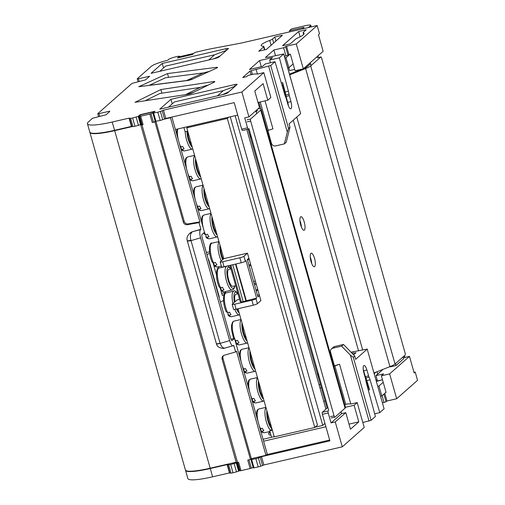 <?xml version="1.0" encoding="UTF-8"?>
<svg xmlns="http://www.w3.org/2000/svg" width="505" height="505" viewBox="0 0 505 505"><rect width="100%" height="100%" fill="white"/><g stroke="black" fill="none" stroke-linecap="round" stroke-linejoin="round"><path stroke-width="0.76" d="M368.271 390.056L369.553 389.759L366.832 380.574A7.322 2.19 77 0 0 365.847 377.942A3.484 1.042 -103 0 1 365.361 376.616L368.606 375.865L366.908 369.995A6.104 1.824 77 0 0 364.029 365.506A6.104 1.824 77 0 0 363.758 365.645A6.104 1.824 77 0 0 363.84 372.709L365.481 378.624A3.484 1.042 77 0 1 365.79 380.113A7.322 2.19 77 0 0 366.39 383.074L375.404 416.492L371.112 420.293L362.824 422.496M263.597 441.2L325.914 426.782M266.716 454.614L329.67 440.044M185.468 470.098A34.87 5.321 -15.8 0 0 185.499 470.269A34.87 5.321 -15.8 0 0 210.282 468.526L227.136 464.625A3.484 0.53 -15.8 0 0 227.136 464.657A3.484 0.53 -15.8 0 0 227.585 464.789L228.632 464.802A3.484 0.53 -15.8 0 0 230.665 464.499L236.245 462.921L238.594 471.209L239.231 470.647M236.618 462.593L236.245 462.921M252.317 458.445L250.947 459.683L255.858 458.666A3.484 0.53 -15.8 0 0 258.409 457.909L260.239 457.233A3.484 0.53 -15.8 0 0 261.495 456.678L263.844 464.966L342.295 446.818L335.257 421.946L345.78 412.648L350.47 429.225L358.802 421.858L349.031 424.124M385.738 392.454L386.066 392.379L381.37 375.802L389.639 373.889L409.46 356.366L414.157 372.949L415.205 372.021L413.974 372.305M323.831 401.696L325.005 400.661M353.576 354.832L356.031 352.667L352.307 353.525M367.204 349.138L384.09 408.823L367.204 349.138L355.665 359.326L354.731 356.012L353.279 357.294L371.112 420.293M367.261 349.037L351.038 352.225L353.424 352.035M333.792 365.967L339.562 364.288L333.83 366.1L334.884 365.854L345.773 404.347L334.884 365.854L339.562 364.288L350.786 403.949L339.562 364.288M344.726 404.593L347.642 403.918L351.19 403.956L357.187 402.567L354.112 405.281L358.802 421.858M342.295 446.818L364.219 427.438L357.187 402.567M374.678 413.803L379.792 412.617L370.07 379.823A7.322 2.19 77 0 0 369.092 377.191L365.847 377.942M365.361 376.616L363.669 370.746A6.104 1.824 77 0 0 363.215 369.382M261.495 456.678L329.898 440.852L322.392 414.327A1.742 0.524 -103 0 1 322.36 412.282L327.871 407.409M319.217 376.818L318.314 377.027L327.107 408.084M369.048 421.056L350.407 355.185L341.601 346.146L332.883 348.166A3.484 3.283 -131.5 0 0 330.579 352.231L334.329 365.494L333.748 365.633M320.296 384.015L319.122 385.05M324.974 423.442L322.695 425.45L315.076 427.217M322.36 412.282L328.193 410.931A1.742 0.524 77 0 0 328.225 412.976L331.04 422.925L335.257 421.946M185.499 470.269L187.847 478.557A34.87 5.321 -15.8 0 0 212.624 476.815L229.478 472.92L227.155 464.688M384.772 393.307L386.95 401.008L396.677 398.754L417.553 380.309L415.205 372.021M386.95 401.008L386.072 401.784L382.5 402.895M384.09 408.823L379.792 412.617M263.844 464.966A3.484 0.53 164.2 0 1 262.587 465.522L260.757 466.197A3.484 0.53 164.2 0 1 258.207 466.955L253.327 467.914M238.594 471.209L233.013 472.787A3.484 0.53 164.2 0 1 230.981 473.09L229.927 473.078A3.484 0.53 164.2 0 1 229.485 472.951A3.484 0.53 164.2 0 1 229.485 472.92M396.677 398.754L389.639 373.889M320.082 388.433L321.249 387.398M261.041 432.16L261.893 432.034M270.03 431.92L268.635 433.157L270.27 432.779M274.19 436.673L263.048 439.255M270.926 435.095L269.064 434.849L268.635 433.157M383.036 369.363L375.947 375.625L383.566 373.864L381.37 375.802M409.46 356.366L403.394 357.774M390.024 366.598L390.113 366.908L395.952 365.563L403.672 358.739L403.135 356.858M374.123 373.296L374.969 372.545M382.493 379.76L377.45 380.928L375.947 375.625M331.514 348.867L333.395 347.2A3.484 3.283 48.5 0 1 334.764 346.499L343.488 344.479L354.731 356.012M333.42 364.477L334.007 364.339M368.606 375.865A3.484 1.042 77 0 0 369.092 377.191M318.314 377.027A3.484 1.042 -103 0 1 318.15 373.056M354.112 405.281L345.483 407.276M345.78 412.648L341.569 413.62L341.033 411.739M331.04 422.925L341.569 413.62M365.355 378.182L365.797 378.075L368.524 387.714L369.553 389.759M367.697 387.909L368.524 387.714M364.78 376.092L365.797 378.075M363.852 372.747L364.793 376.092M343.488 344.479L341.601 346.146M350.407 355.185L353.279 357.294M382.077 395.693L384.015 402.542M383.895 394.083L386.072 401.784M395.415 363.682L395.952 365.563M216.424 67.361L167.496 73.579L138.768 86.727L187.696 80.51A3.484 0.53 -15.8 0 0 192.443 79.159L216.664 68.074A3.484 0.53 -15.8 0 0 217.415 67.645A3.484 0.53 -15.8 0 0 217.529 67.443A3.484 0.53 -15.8 0 0 216.424 67.361L216.632 68.093M213.482 81.595L160.874 89.549L135.024 102.294L187.626 94.34A3.484 0.53 -15.8 0 0 192.336 92.933L214.133 82.189A3.484 0.53 -15.8 0 0 214.694 81.842A3.484 0.53 -15.8 0 0 214.808 81.646A3.484 0.53 -15.8 0 0 213.482 81.595L213.71 82.397M303.36 32.857A24.057 3.668 164.2 0 1 304.06 33.437A24.057 3.668 164.2 0 1 303.278 34.813A24.057 3.668 164.2 0 1 297.407 38.115A6.975 1.067 -15.8 0 0 295.709 39.068L290.205 43.935L282.585 45.696L298.638 31.512L306.257 29.751L303.385 32.288A6.975 1.067 -15.8 0 0 303.158 32.686A6.975 1.067 -15.8 0 0 303.36 32.857L303.77 34.302M281.304 82.94L282.642 82.631L285.167 91.992A7.322 2.19 -103 0 1 285.773 94.953A3.484 1.042 77 0 0 286.082 96.442L287.724 102.363A6.104 1.824 -103 0 1 288.342 105.684M286.082 96.442L289.321 95.691L290.962 101.612A6.104 1.824 -103 0 1 291.044 108.67A6.104 1.824 -103 0 1 290.773 108.809A6.104 1.824 -103 0 1 287.894 104.327L286.196 98.456A3.484 1.042 -103 0 0 285.71 97.124A7.322 2.19 -103 0 1 284.732 94.492L275.01 61.698L270.712 65.499L250.076 71.041L242.754 77.517L246.478 76.653L248.22 75.39L254.28 73.989L257.828 74.027L263.825 72.638L270.863 97.509L267.789 100.224L263.099 83.641L254.766 91.007L259.456 107.584L248.933 116.889L244.717 117.861L247.532 127.809L241.699 129.16L234.194 102.635L165.791 118.46A3.484 0.53 -15.8 0 1 164.535 119.016L162.705 119.691L160.356 111.403A3.484 0.53 164.2 0 1 157.812 112.16L152.895 113.177L155.035 111.258L140.125 114.704L140.257 115.165M175.399 129.507L237.716 115.089M284.448 56.39L290.356 54.161L295.053 70.738L303.316 68.832L323.137 51.308L318.447 34.731L319.501 33.803L317.153 25.509L244.957 42.218A34.87 5.321 -15.8 0 1 237.956 43.689L212.712 48.448A34.87 5.321 164.2 0 0 205.712 49.919L195.751 52.223L194.513 52.684L192.411 54.546L177.501 57.993L179.427 56.289L179.553 56.73M141.173 124.148L140.541 124.703L138.193 116.415L132.619 117.987A3.484 0.53 164.2 0 1 130.58 118.29L129.532 118.284A3.484 0.53 164.2 0 1 129.084 118.151A3.484 0.53 164.2 0 1 129.084 118.12L112.23 122.021A34.87 5.321 -15.8 0 1 87.447 123.763A34.87 5.321 -15.8 0 1 88.583 121.768L92.529 118.277L106.113 114.736L109.768 111.504M87.447 123.763L89.795 132.051A34.87 5.321 -15.8 0 0 114.572 130.309L131.426 126.408A3.484 0.53 -15.8 0 0 131.433 126.439A3.484 0.53 -15.8 0 0 131.874 126.572L132.929 126.585A3.484 0.53 -15.8 0 0 134.961 126.282L140.541 124.703M283.696 54.022L300.639 113.612L283.747 53.921L279.398 57.822L288.412 91.241A7.322 2.19 -103 0 1 289.018 94.208L285.773 94.953M300.582 113.707L289.049 123.902L289.984 127.216L288.538 128.497L270.712 65.499M265.024 100.861L272.946 128.857L267.214 130.669M270.396 62.765L269.67 60.07L279.398 57.822M155.275 121.408L160.154 120.449A3.484 0.53 -15.8 0 0 162.705 119.691M250.72 134.759L249.823 134.968L248.182 129.166M260.807 108.973L258.913 102.275M283.747 53.921L269.916 56.926L265.428 57.475L273.893 49.995L275.49 55.638M269.727 40.438A6.975 1.067 -15.8 0 0 272.561 39.011L274.815 37.023L282.428 35.262L266.381 49.446L258.762 51.207L263.642 46.896A6.975 1.067 -15.8 0 0 263.869 46.498A6.975 1.067 -15.8 0 0 263.155 46.239A19.525 2.979 164.2 0 1 261.148 45.532A19.525 2.979 164.2 0 1 269.727 40.438L271.097 45.28M225.943 48.701A3.484 0.53 -15.8 0 1 228.418 48.53A3.484 0.53 -15.8 0 1 228.304 48.726L218.88 57.059A3.484 0.53 -15.8 0 1 214.758 58.586L151.058 73.326L162.244 63.441L225.943 48.701L226.41 50.355M234.655 84.569A3.484 0.53 -15.8 0 1 237.129 84.392A3.484 0.53 -15.8 0 1 237.015 84.594L227.591 92.926A3.484 0.53 -15.8 0 1 223.469 94.454L159.769 109.187L170.955 99.308L234.655 84.569L235.122 86.216M251.118 74.721L250.076 71.041M139.203 81.444L138.446 78.761L149.638 76.249L145.585 79.853L132.001 83.401L97.793 113.631L98.551 116.605M165.791 118.46L163.443 110.172L241.895 92.017L248.933 116.889M129.103 118.183L131.433 126.408M179.629 56.699L179.483 56.188L178.246 56.276L174.724 57.09A3.484 0.53 164.2 0 0 172.18 57.848L170.469 58.479A3.484 0.53 164.2 0 0 168.904 59.249L167.774 60.246A13.951 2.127 -15.8 0 0 151.298 66.344L137.265 78.748L138.023 81.722M138.446 78.761L137.209 78.849M99.737 116.327L98.974 113.644L97.736 113.726M98.974 113.644L109.673 111.169M138.193 116.415L140.125 114.704M163.443 110.172A3.484 0.53 164.2 0 1 162.187 110.728L160.356 111.403M263.825 72.638L241.895 92.017M261.3 66.729L259.551 60.556L249.47 69.469L262.436 66.464L265.283 63.946L275.01 61.698M259.551 60.556L272.523 57.551L269.67 60.07M317.153 25.509L296.277 43.96L286.556 46.208L283.614 47.748L273.893 49.995M288.898 54.502L286.556 46.208M296.277 43.96L303.316 68.832M162.244 63.441L163.525 67.973M167.496 73.579L168.563 77.36M160.874 89.549L161.903 93.172M170.955 99.308L172.237 103.841M159.744 71.312L165.634 66.111L214.612 54.78L208.729 59.981M226.556 50.273L214.612 54.78M213.735 58.826L220.186 55.904M149.013 85.427L165.552 77.738L203.174 72.96L186.61 80.541L192.904 78.95M209.379 71.413L203.174 72.96M186.61 80.541L148.988 85.32M145.105 100.773L159.915 93.469L200.365 87.352L185.55 94.65M208.59 84.922L200.365 87.352M186.837 94.46L193.806 92.207M168.455 107.18L174.345 101.978L223.324 90.641L217.44 95.849M222.446 94.688L228.898 91.771M235.267 86.14L223.324 90.641M300.14 36.814L298.638 31.512M275.938 41L274.815 37.023M288.816 67.708L289.624 70.567L294.668 69.4M317.967 55.878L318.434 57.513M268.654 66.256L287.294 132.133L284.365 143.881L286.253 142.214L289.984 127.216M268.262 130.429L260.214 101.978M252.418 74.424L251.376 70.744M257.43 74.027L256.054 69.172M284.365 143.881L275.648 145.901A3.484 3.283 48.5 0 1 271.463 143.332L267.839 130.524M289.321 95.691A3.484 1.042 -103 0 1 289.018 94.208M249.823 134.968A3.484 1.042 77 0 0 251.484 137.587L251.522 137.581M267.789 100.224L258.017 102.483M255.865 110.759L256.679 113.644M241.699 129.16A1.742 0.524 77 0 0 242.533 130.473A1.742 0.524 77 0 0 242.608 130.429M284.927 95.123L285.678 94.953L282.952 85.307L282.642 82.631M282.068 85.515L282.952 85.307M285.899 97.572L285.678 94.953M287.882 104.282L285.981 97.56M287.294 132.133L288.538 128.497M285.963 56.036L283.614 47.748M288.02 55.272L285.678 46.984M248.441 129.078A1.742 0.524 -103 0 1 248.365 129.122A1.742 0.524 -103 0 1 247.532 127.809M311.067 65.581L310.247 62.702M305.279 67.096L305.462 67.746M191.856 54.673A5.233 0.795 -15.8 0 0 193.011 54.01A5.233 0.795 -15.8 0 0 193.181 53.713A5.233 0.795 -15.8 0 0 193.017 53.58L179.73 56.655A5.233 0.795 164.2 0 0 178.252 57.684L178.29 57.81M200.889 229.264L200.447 229.655C199.507 231.012 199.551 233.739 200.573 237.842L191.016 240.607A5.233 0.795 164.2 0 1 187.298 240.872L187.254 240.702C186.471 238.322 187.248 235.93 189.571 233.531L190.183 232.982A6.975 6.571 48.5 0 1 192.588 231.669L200.889 229.264L199.008 222.636L187.317 224.681A3.484 3.283 48.5 0 1 183.309 222.08L154.959 121.888L152.239 122.519L149.846 114.067L151.033 113.72A5.233 0.795 -15.8 0 0 153.665 112.47A5.233 0.795 -15.8 0 0 153.836 112.167A5.233 0.795 -15.8 0 0 153.002 111.977L141.709 114.591A5.233 0.795 164.2 0 0 138.907 116.144L141.299 124.596A5.233 0.795 164.2 0 0 142.126 124.785L139.733 116.333A5.233 0.795 164.2 0 1 138.907 116.144M154.959 121.888L155.395 121.503M183.309 222.08L184.186 221.304L155.925 121.427M139.733 116.333L140.699 116.182L143.092 124.64L142.126 124.785M149.846 114.067L140.699 116.182M140.611 124.64L141.248 124.489L140.756 124.981L143.092 124.64M141.993 124.893L237.514 462.447L238.606 462.189L240.999 470.647L250.152 468.533L247.759 460.074L250.48 459.443L222.124 359.257A3.484 3.283 48.5 0 1 224.264 355.236L235.601 351.953L233.727 345.319L233.285 345.71C232.111 346.222 230.899 344.524 229.655 340.616L200.573 237.842M231.883 340.559L232.142 340.503A2.79 0.833 -103 0 1 232.022 340.566A2.79 0.833 -103 0 1 230.69 338.47L202.164 237.666A2.79 0.833 -103 0 1 202.12 234.396L204.487 232.3L171.877 117.053M230.949 339.234L234.509 338.407L267.259 454.134L265.946 455.295L251.357 458.673L223.002 358.481L222.124 359.257M248.959 459.796L251.332 468.185A5.233 0.795 -15.8 0 0 253.144 467.441M251.332 468.185L250.152 468.533M240.999 470.647L240.039 470.799A5.233 0.795 164.2 0 1 239.212 470.603L236.933 462.561M250.48 459.443L251.357 458.673M132.241 126.572L114.667 130.643L210.187 468.198A34.87 5.321 164.2 0 1 185.404 469.94L89.89 132.386A34.87 5.321 -15.8 0 0 114.667 130.643M236.176 462.182L210.187 468.198M223.538 355.545A3.484 3.283 -131.5 0 0 223.002 358.481M265.946 455.295L236.479 351.177L235.601 351.953M184.186 221.304A3.484 3.283 -131.5 0 0 188.195 223.904L187.317 224.681M199.008 222.636L199.885 221.859L188.195 223.904M199.885 221.859L170.425 117.741L163.898 119.249M237.514 462.447L236.271 462.536L140.756 124.981M151.033 113.72L153.425 122.172A5.233 0.795 -15.8 0 0 155.231 121.427M153.425 122.172L152.239 122.519M170.968 117.261L170.425 117.741M232.142 340.503L234.509 338.407M187.254 240.702A5.233 0.537 -14.9 0 0 190.903 240.266L220.073 343.299A1.742 1.641 -131.5 0 0 220.098 343.381A5.233 0.713 161.3 0 1 216.462 343.899C217.112 346.632 219.486 348.141 223.582 348.425L233.285 345.71M304.218 221.948A6.975 2.083 77 0 0 300.892 216.702A6.975 2.083 77 0 0 300.715 225.047A6.975 2.083 77 0 0 304.035 230.293A6.975 2.083 77 0 0 304.218 221.948M301.434 227.168A6.975 2.083 77 0 0 300.652 222.768A6.975 2.083 77 0 0 299.932 220.653M314.539 258.421A6.975 2.083 77 0 0 311.213 253.175A6.975 2.083 77 0 0 311.036 261.521A6.975 2.083 77 0 0 314.363 266.766A6.975 2.083 77 0 0 314.539 258.421M311.755 263.642A6.975 2.083 77 0 0 310.979 259.248A6.975 2.083 77 0 0 310.253 257.127M317.291 57.778L320.858 56.958A1.742 0.524 77 0 1 321.691 58.264L405.105 353.045A1.742 0.524 77 0 1 405.136 355.091L395.043 364.01A13.951 2.127 164.2 0 1 389.948 366.63L305.601 68.535L289.662 74.828M305.601 68.535A13.951 2.127 -15.8 0 0 310.689 65.915L395.043 364.01M320.858 56.958A1.742 0.524 77 0 0 320.782 56.996L310.689 65.915M303.612 68.566A10.46 1.597 164.2 0 0 307.154 66.717L310.537 63.725M289.472 74.153L302.438 69.034M345.06 408.179L260.706 110.084A13.951 2.127 -15.8 0 0 261.161 109.288L345.515 407.383A13.951 2.127 164.2 0 1 345.06 408.179L334.966 417.105A1.742 0.524 77 0 1 334.891 417.143A1.742 0.524 77 0 1 334.058 415.836L250.644 121.055L247.078 121.875M389.948 366.63L374.016 372.924M267.259 130.662L267.682 132.165A3.484 1.042 -103 0 0 269.026 134.709M332.921 360.519A3.484 1.042 -103 0 0 333.268 363.941L333.837 365.936M258.276 108.632L260.031 108.802A13.951 2.127 -15.8 0 1 261.161 109.288M260.706 110.084L250.613 119.01A1.742 0.524 77 0 0 250.644 121.055M328.736 410.451L248.978 128.605M256.155 111.782L257.108 110.936A10.46 1.597 164.2 0 0 257.449 110.343A10.46 1.597 164.2 0 0 256.736 109.989M268.187 133.541L268.591 133.181M374.237 373.694L375.985 372.147M377.797 386.268L378.977 385.997L383.2 382.26M381.774 379.93L376.661 381.382L377.393 380.732M376.048 380.095L377.14 379.842M386.016 392.208L381.793 395.945L380.606 396.217M404.05 357.622L404.587 357.149A6.975 1.067 -15.8 0 0 404.814 356.745A6.975 1.067 -15.8 0 0 403.545 356.498M381.793 395.945L378.977 385.997M377.715 374.06L377.058 371.724M311.244 26.879L310.764 25.25L310.543 25.648C311.187 24.808 309.609 24.796 305.809 25.597L291.536 28.905L289.428 30.767L289.725 31.859M293.127 63.939L288.885 67.689L287.724 67.96M289.428 30.767L304.016 27.39L302.236 28.962L308.41 27.535L310.543 25.648L310.922 26.954M289.952 54.256L286.007 57.74L284.902 57.999M286.007 57.74L288.885 67.689M254.047 283.166A9.589 9.033 -131.5 0 0 255.997 283.28M248.567 258.421A9.589 9.033 -131.5 0 0 248.959 258.409M249.306 259.62A10.637 10.018 48.5 0 1 247.387 259.633M256.344 284.492A10.637 10.018 48.5 0 1 254.425 284.498M248.978 265.245A10.637 10.018 48.5 0 1 250.663 264.418M256.016 290.116A10.637 10.018 48.5 0 1 257.702 289.289M257.954 290.179A9.589 9.033 -131.5 0 0 256.3 291.126M250.916 265.314A9.589 9.033 -131.5 0 0 249.262 266.255M218.229 268.382A10.637 8.099 63.8 0 1 218.343 267.12M225.293 292.755A10.637 8.099 63.8 0 1 225.382 291.991M237.988 308.738L274.247 436.869L314.767 427.489L227.319 118.454L186.799 127.828L223.81 258.642L220.306 261.741A3.484 0.53 -15.8 0 0 220.193 261.937A3.484 0.53 -15.8 0 0 222.667 261.767L224.075 266.741L241.257 262.764L239.85 257.79A3.484 0.53 -15.8 0 0 243.965 256.262L247.475 253.163L259.488 295.608L257.954 296.965L247.349 259.494L248.883 258.137M224.075 266.741A3.484 0.53 164.2 0 1 221.6 266.911L220.193 261.937M243.965 256.262L245.373 261.236L246.036 260.656L256.635 298.127L255.978 298.707L257.386 303.682L260.896 300.582L259.488 295.608M245.373 261.236A3.484 0.53 164.2 0 1 241.257 262.764M239.572 299.358L237.135 299.919L232.313 304.18A3.484 0.53 -15.8 0 0 232.199 304.382A3.484 0.53 -15.8 0 0 234.68 304.206L251.862 300.235A3.484 0.53 -15.8 0 0 255.978 298.707M229.958 265.377L240.254 301.763A5.58 0.852 -15.8 0 0 241.321 301.958A2.79 0.423 -15.8 0 0 243.202 301.618A8.017 1.225 -15.8 0 0 245.91 300.835L256.635 298.127M257.455 295.217L259.261 294.8M247.475 253.163L223.81 258.642M187.734 131.136L185.089 131.748L183.896 127.544M314.767 427.489L317.487 425.09L230.255 116.819M272.365 430.228L269.72 430.841L272.094 429.263M271.545 437.286L269.72 430.841M322.758 425.399L235.115 115.695M325.933 409.119L246.806 129.482M186.799 127.828L188.264 126.534M227.319 118.454L228.784 117.16M234.68 304.206L236.088 309.18L253.27 305.209L251.862 300.235M257.386 303.682A3.484 0.53 164.2 0 1 253.27 305.209M236.088 309.18A3.484 0.53 164.2 0 1 233.607 309.357L232.199 304.382M222.667 261.767L239.85 257.79M235.923 263.995L246.263 300.525M235.513 264.09L245.91 300.835M208.382 259.633L208.672 259.488L219.277 296.953L218.987 297.098M218.955 297.003L219.277 296.953M220.117 287.68L222.32 295.457L224.182 294.535M221.708 293.298L225.583 292.711M218.248 266.779L218.64 268.168M225.287 291.65L225.678 293.039M260.447 430.071L260.814 430.02M209.499 251.926L206.337 252.399M206.974 254.659L209.682 253.321M220.395 302.072L223.475 300.551M213.078 262.808L216.386 274.493M320.271 384.034L248.151 129.173M271.349 426.643A8.718 2.607 -103 0 1 270.396 425.336A8.718 2.607 -103 0 1 267.53 413.134M259.109 425.324A12.202 3.649 -103 0 0 260.41 428.594L262.423 428.278A12.202 3.649 77 0 0 263.137 429.616A12.202 3.649 77 0 0 263.863 430.715L261.981 431.251L260.782 430.538L260.883 428.518M269.904 431.478L264.386 432.753C262.663 432.728 261.508 432.16 260.933 431.036L260.782 430.538M191.597 144.79A8.718 2.607 -103 0 1 190.637 143.489A8.718 2.607 -103 0 1 187.778 131.287M179.351 143.477A12.202 3.649 -103 0 0 180.657 146.747L182.671 146.431A12.202 3.649 77 0 0 183.384 147.769A12.202 3.649 77 0 0 184.104 148.868L182.229 149.404L181.03 148.691L181.131 146.671M192.784 148.988L184.634 150.907C182.905 150.881 181.756 150.307 181.175 149.19L181.03 148.691M200.043 174.635A8.718 2.607 -103 0 1 199.084 173.335A8.718 2.607 -103 0 1 196.218 161.133M187.797 173.316A12.202 3.649 -103 0 0 189.104 176.586L191.111 176.277A12.202 3.649 77 0 0 191.824 177.608A12.202 3.649 77 0 0 192.55 178.707L190.675 179.25L189.476 178.536L189.571 176.516M201.23 178.827L193.074 180.746C191.351 180.727 190.202 180.152 189.621 179.029L189.476 178.536M208.489 204.481A8.718 2.607 -103 0 1 207.53 203.174A8.718 2.607 -103 0 1 204.664 190.972M196.243 203.161A12.202 3.649 -103 0 0 197.55 206.431L199.557 206.116A12.202 3.649 77 0 0 200.27 207.454A12.202 3.649 77 0 0 200.996 208.552L199.121 209.089L197.922 208.376L198.017 206.356M209.676 208.672L201.52 210.591C199.797 210.566 198.642 209.998 198.067 208.874L197.922 208.376M216.462 232.66A8.718 2.607 -103 0 1 215.502 231.359A8.718 2.607 -103 0 1 212.643 219.157M204.235 233.752L205.522 234.617L207.536 234.301A12.202 3.649 77 0 0 208.243 235.639A12.202 3.649 77 0 0 208.969 236.738L207.094 237.274L205.895 236.561L205.996 234.541M217.649 236.858L209.499 238.777C207.77 238.751 206.621 238.177 206.04 237.06L205.895 236.561M223.248 259.134A8.718 2.607 -103 0 1 220.616 247.343M212.207 261.937L213.495 262.802L215.509 262.486A12.202 3.649 77 0 0 216.222 263.825A12.202 3.649 77 0 0 216.948 264.923L215.067 265.46L213.868 264.746L213.968 262.726M221.354 266.059L217.472 266.962C215.749 266.937 214.593 266.362 214.019 265.245L213.868 264.746M235.702 285.66L232.799 286.335A8.718 2.607 -103 0 1 230.52 284.416A8.718 2.607 -103 0 1 227.749 275.244A8.718 2.607 -103 0 1 228.872 269.348L230.949 268.868M219.246 286.802L220.534 287.667L222.547 287.358A12.202 3.649 77 0 0 223.261 288.69A12.202 3.649 77 0 0 223.986 289.788L222.105 290.331L220.906 289.618L221.007 287.598M234.819 285.868L234.314 288.052L233.083 289.687L224.51 291.827C222.787 291.808 221.632 291.233 221.057 290.11L220.906 289.618M238.511 310.588A8.718 2.607 -103 0 1 237.552 309.281A8.718 2.607 -103 0 1 237.337 308.89M235.027 301.788A8.718 2.607 -103 0 1 235.911 294.213L237.981 293.733M226.284 311.673L227.572 312.538L229.586 312.223A12.202 3.649 77 0 0 230.299 313.561A12.202 3.649 77 0 0 231.019 314.659L229.144 315.202L227.944 314.482L228.045 312.462M239.698 314.779L231.549 316.698C229.819 316.673 228.67 316.105 228.09 314.981L227.944 314.482M246.49 338.773A8.718 2.607 -103 0 1 245.531 337.466A8.718 2.607 -103 0 1 242.665 325.264M241.03 319.482L234.023 321.104A12.202 3.649 -103 0 0 232.357 328.376A12.202 3.649 -103 0 0 235.545 340.724L237.558 340.408A12.202 3.649 77 0 0 238.272 341.746A12.202 3.649 77 0 0 238.998 342.844L237.116 343.381L235.923 342.668L236.018 340.648M247.677 342.964L239.522 344.883C237.798 344.858 236.643 344.29 236.069 343.166L235.923 342.668M254.463 366.958A8.718 2.607 -103 0 1 253.504 365.652A8.718 2.607 -103 0 1 250.644 353.449M242.217 365.639A12.202 3.649 -103 0 0 243.524 368.909L245.531 368.593A12.202 3.649 77 0 0 246.244 369.931A12.202 3.649 77 0 0 246.97 371.03L245.095 371.566L243.896 370.853L243.991 368.833M255.65 371.15L247.5 373.069C245.771 373.043 244.622 372.469 244.041 371.352L243.896 370.853M262.909 396.797A8.718 2.607 -103 0 1 261.95 395.497A8.718 2.607 -103 0 1 259.084 383.295M250.663 395.484A12.202 3.649 -103 0 0 251.97 398.748L253.977 398.439A12.202 3.649 77 0 0 254.69 399.771A12.202 3.649 77 0 0 255.416 400.869L253.542 401.412L252.342 400.699L252.437 398.679M264.096 400.995L255.94 402.914C254.217 402.889 253.068 402.315 252.487 401.191L252.342 400.699M366.832 380.574L370.07 379.823M363.669 370.746L366.908 369.995M328.225 412.976L322.392 414.327M210.282 468.526L212.624 476.815M236.536 471.973L234.187 463.685M230.665 464.499L233.013 472.787M227.585 464.789L229.927 473.078M230.981 473.09L228.632 464.802M262.587 465.522L260.239 457.233M258.409 457.909L260.757 466.197M251.692 459.632L254.04 467.92M258.207 466.955L255.858 458.666M334.764 346.499L332.883 348.166M287.724 102.363L290.962 101.612M285.167 91.992L288.412 91.241M273.685 42.988L272.561 39.011M264.487 49.881L263.642 46.896M114.572 130.309L112.23 122.021M134.961 126.282L132.619 117.987M136.135 117.173L138.484 125.467M130.58 118.29L132.929 126.585M131.874 126.572L129.532 118.284M162.187 110.728L164.535 119.016M157.812 112.16L160.154 120.449M155.988 121.415L153.64 113.126M149.145 76.287L149.24 76.621M225.659 347.913C223.5 348.715 221.644 347.2 220.098 343.381L229.655 340.616M192.588 231.669L200.447 229.655M187.298 240.872L216.355 343.558A5.233 0.795 -15.8 0 0 220.073 343.299M190.903 240.266C189.918 236.321 190.334 233.588 192.152 232.054L189.571 233.531M216.462 343.899L216.355 343.558M240.039 470.799L237.666 462.41M320.782 56.996L317.216 57.822M296.776 117.072L362.659 349.902M358.556 350.849L293.279 120.165M330.491 416.657L334.058 415.836M256.919 111.106L256.635 110.084M247.046 119.83L250.613 119.01M404.682 357.477L404.587 357.149M230.911 265.157L241.321 301.958M232.761 264.727L243.202 301.618M272.012 428.972A10.807 3.232 -103 0 1 270.32 426.914A10.807 3.232 -103 0 1 266.874 410.805M270.434 430.209A12.202 3.649 -103 0 1 268.969 428.265A12.202 3.649 -103 0 1 265.251 416.669A12.202 3.649 -103 0 1 265.971 407.623M258.099 421.763A12.202 3.649 -103 0 1 258.888 408.974L265.895 407.352M264.386 432.753A12.202 3.649 -103 0 1 261.981 431.251M192.26 147.125A10.807 3.232 -103 0 1 190.562 145.068A10.807 3.232 -103 0 1 186.976 131.313M192.411 149.108A12.202 3.649 -103 0 1 189.217 146.418A12.202 3.649 -103 0 1 185.196 131.723M178.347 139.917A12.202 3.649 -103 0 1 177.766 128.964M184.634 150.907A12.202 3.649 -103 0 1 182.229 149.404M200.7 176.971A10.807 3.232 -103 0 1 199.008 174.907A10.807 3.232 -103 0 1 195.561 158.797M200.857 178.947A12.202 3.649 -103 0 1 197.663 176.264A12.202 3.649 -103 0 1 193.945 164.662A12.202 3.649 -103 0 1 194.659 155.616M186.787 169.762A12.202 3.649 -103 0 1 187.576 156.967L194.583 155.344M193.074 180.746A12.202 3.649 -103 0 1 190.675 179.25M209.146 206.81A10.807 3.232 -103 0 1 207.454 204.752A10.807 3.232 -103 0 1 204.007 188.643M209.304 208.792A12.202 3.649 -103 0 1 206.103 206.103A12.202 3.649 -103 0 1 202.385 194.507A12.202 3.649 -103 0 1 203.105 185.461M195.233 199.601A12.202 3.649 -103 0 1 196.022 186.812L203.029 185.19M201.52 210.591A12.202 3.649 -103 0 1 199.121 209.089M217.125 234.995A10.807 3.232 -103 0 1 215.427 232.938A10.807 3.232 -103 0 1 211.98 216.828M217.276 236.978A12.202 3.649 -103 0 1 214.082 234.288A12.202 3.649 -103 0 1 210.364 222.692A12.202 3.649 -103 0 1 211.084 213.647M205.522 234.617A12.202 3.649 -103 0 1 204.216 231.347M203.212 227.787A12.202 3.649 -103 0 1 203.995 214.997L211.002 213.375M209.499 238.777A12.202 3.649 -103 0 1 207.094 237.274M222.648 259.671A10.807 3.232 -103 0 1 219.953 245.007M221.24 260.915A12.202 3.649 -103 0 1 219.056 241.832M213.495 262.802A12.202 3.649 -103 0 1 210.307 250.448A12.202 3.649 -103 0 1 211.974 243.183L218.981 241.56M217.472 266.962A12.202 3.649 -103 0 1 215.067 265.46M234.661 285.899A10.807 3.232 -103 0 1 230.444 285.988A10.807 3.232 -103 0 1 226.859 271.652A10.807 3.232 -103 0 1 230.734 268.919M232.287 290.028A12.202 3.649 -103 0 1 229.093 287.345A12.202 3.649 -103 0 1 225.217 274.505A12.202 3.649 -103 0 1 226.789 266.249L219.006 268.048A12.202 3.649 -103 0 0 217.346 275.32A12.202 3.649 -103 0 0 220.534 287.667M224.51 291.827A12.202 3.649 -103 0 1 222.105 290.331M239.174 312.917A10.807 3.232 -103 0 1 237.476 310.859A10.807 3.232 -103 0 1 236.567 309.073M234.478 302.274A10.807 3.232 -103 0 1 237.773 293.784M239.326 314.899A12.202 3.649 -103 0 1 236.132 312.21A12.202 3.649 -103 0 1 234.774 309.426M232.969 303.606A12.202 3.649 -103 0 1 233.828 291.12L226.044 292.919A12.202 3.649 -103 0 0 224.384 300.191A12.202 3.649 -103 0 0 227.572 312.538M231.549 316.698A12.202 3.649 -103 0 1 229.144 315.202M247.147 341.102A10.807 3.232 -103 0 1 245.455 339.044A10.807 3.232 -103 0 1 242.009 322.935M247.305 343.084A12.202 3.649 -103 0 1 244.104 340.395A12.202 3.649 -103 0 1 240.386 328.799A12.202 3.649 -103 0 1 241.106 319.753M239.522 344.883A12.202 3.649 -103 0 1 237.116 343.381M255.126 369.288A10.807 3.232 -103 0 1 253.428 367.23A10.807 3.232 -103 0 1 249.981 351.12M255.277 371.27A12.202 3.649 -103 0 1 252.083 368.581A12.202 3.649 -103 0 1 248.365 356.984A12.202 3.649 -103 0 1 249.079 347.939M241.213 362.079A12.202 3.649 -103 0 1 241.996 349.29L249.003 347.667M247.5 373.069A12.202 3.649 -103 0 1 245.095 371.566M263.566 399.133A10.807 3.232 -103 0 1 261.874 397.069A10.807 3.232 -103 0 1 258.427 380.959M263.724 401.109A12.202 3.649 -103 0 1 260.529 398.426A12.202 3.649 -103 0 1 256.811 386.824A12.202 3.649 -103 0 1 257.525 377.778M249.653 391.924A12.202 3.649 -103 0 1 250.442 379.129L257.449 377.513M255.94 402.914A12.202 3.649 -103 0 1 253.542 401.412M227.136 464.657L229.485 472.951M250.947 459.683L253.295 467.977M303.656 34.441L303.158 32.686M264.809 49.812L263.869 46.498M248.365 129.122L242.533 130.473M131.433 126.439L129.084 118.151M155.243 121.465L152.895 113.177M331.324 417.97L334.891 417.143M404.814 356.745L404.997 357.401M256.262 415.274L256.868 410.937L257.462 409.902L258.888 408.974M176.51 133.427L177.103 129.116M184.95 163.266L185.556 158.936L186.149 157.895L187.576 156.967M193.396 193.112L194.002 188.775L194.595 187.74L196.022 186.812M204.304 234.118L203.786 232.919M201.369 221.297L201.975 216.961L202.568 215.925L203.995 214.997M212.277 262.303C207.807 253.068 209.417 241.415 211.974 243.183M231.132 269.279C229.024 266.444 227.572 265.434 226.789 266.249M219.315 287.175C214.846 277.933 216.456 266.28 219.006 268.048M255.385 281.108L253.586 281.525M238.171 294.15C236.056 291.309 234.61 290.299 233.828 291.12M226.354 312.039C221.878 302.804 223.494 291.151 226.044 292.919M233.645 338.609L231.549 329.822L231.46 325.548L232.597 322.032L234.023 321.104M239.37 355.589L239.976 351.253L240.569 350.217L241.996 349.29M247.816 385.429L248.422 381.098L249.016 380.057L250.442 379.129"/></g></svg>
